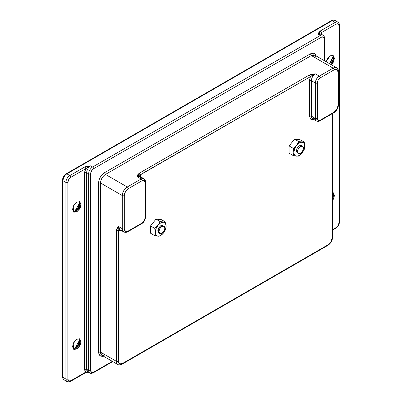<?xml version="1.0" encoding="UTF-8"?>
<svg xmlns="http://www.w3.org/2000/svg" width="402" height="402" viewBox="0 0 402 402"><rect width="100%" height="100%" fill="white"/><g stroke="black" fill="none" stroke-linecap="round" stroke-linejoin="round"><path stroke-width="0.6" d="M332.565 199.065L332.816 192.478L333.735 195L332.565 199.065M332.565 192.412L333.183 192.643L334.404 195.985L332.565 200.548L333.183 199.598L334.429 195.402L333.183 192.643L332.565 192.402M333.087 194.221L333.358 193.196M330.67 64.335L333.404 59.938L332.816 55.325L333.735 57.843L330.67 64.335M326.077 61.682L327.163 58.963L330.173 55.788L333.183 55.486L334.198 59.988L331.364 64.732M333.087 57.064L331.243 61.32L329.62 63.727L333.358 56.039M79.41 338.77L80.34 341.298L76.084 348.67L76.777 349.072L73.767 349.368L73.189 343.574L76.777 339.243L79.787 338.941L81.033 341.7L79.787 345.896L76.777 349.072L73.767 349.368L72.521 346.614L73.767 342.419L76.777 339.243L79.787 338.941L80.36 344.74L76.777 349.072L76.084 348.67L79.521 344.665L79.42 338.78M74.33 349.248L79.963 339.494M73.44 349.137L76.084 348.67L73.425 349.132M79.41 201.613L80.34 204.141L76.084 211.512L76.777 211.914L73.767 212.211L73.189 206.417L76.777 202.085L79.787 201.789L81.033 204.543L79.787 208.738L76.777 211.914L73.767 212.211L72.521 209.457L73.767 205.261L76.777 202.085L79.787 201.789L80.36 207.583L76.777 211.914L76.084 211.512L79.521 207.512L79.42 201.623M74.33 212.09L79.963 202.337M73.44 211.98L76.084 211.512L73.425 211.975M63.787 176.644L62.918 180.709A5.598 3.231 -60 0 1 66.878 173.855L65.888 174.423A1.402 0.809 60 0 1 66.179 173.785A1.402 0.809 60 0 1 66.878 173.855A5.598 3.231 120 0 0 62.918 180.709L65.888 182.428A5.598 3.231 -60 0 1 69.847 175.568L66.878 173.855L69.847 175.568L84.696 166.996L87.48 166.137L90.631 165.85L92.611 166.996L320.273 35.557L318.294 34.411L318.786 32.592L320.273 30.984L335.122 22.411L332.152 20.698L66.878 173.855L332.152 20.698L335.122 22.411A5.598 3.231 -60 0 1 337.921 22.135A5.598 3.231 -60 0 1 339.082 24.698A1.402 0.809 180 0 1 339.494 25.271A1.402 0.809 180 0 1 339.082 25.839L338.213 23.919L336.112 24.125L321.263 32.698A7 4.04 -60 0 1 322.208 34.778L320.273 30.984L318.294 34.411L320.273 35.557A5.598 3.231 -60 0 1 323.077 35.281A5.598 3.231 -60 0 1 324.233 37.843A1.402 0.809 180 0 1 324.645 38.411A1.402 0.809 180 0 1 324.233 38.984L324.233 60.622L324.233 38.984A1.402 0.809 0 0 0 324.645 38.411C324.821 37.396 324.293 36.351 323.077 35.281A5.598 3.231 120 0 0 320.273 35.557L92.611 166.996L90.631 165.85A5.598 3.231 120 0 0 86.671 172.709L86.671 369.302A5.598 3.231 120 0 0 87.832 371.865L89.812 373.006A5.598 3.231 -60 0 1 88.651 370.443L86.671 369.302L88.651 370.443L88.651 173.855L86.671 172.709L88.651 173.855A5.598 3.231 -60 0 1 92.611 166.996A5.598 3.231 120 0 0 88.651 173.855L88.651 370.443A1.402 0.809 0 0 0 90.631 370.443L90.631 173.855L91.5 170.925L93.601 168.709L321.263 37.27L323.364 37.064L324.233 38.984A4.201 2.427 -60 0 0 321.263 37.27A1.402 0.809 -120 0 0 320.273 35.557A1.402 0.809 60 0 1 321.263 37.27L93.601 168.709A1.402 0.809 -120 0 0 92.611 166.996A1.402 0.809 60 0 1 93.601 168.709A4.201 2.427 -60 0 0 90.631 173.855A1.402 0.809 180 0 1 88.651 173.855A1.402 0.809 0 0 0 90.631 173.855L90.631 370.443A1.402 0.809 180 0 1 88.651 370.443A5.598 3.231 120 0 0 89.812 373.006C90.49 373.553 91.656 373.483 93.314 372.8A1.402 0.809 -120 0 0 93.601 372.162L91.5 372.368L90.631 370.443A4.201 2.427 -60 0 0 93.601 372.162A1.402 0.809 60 0 1 93.314 372.8A1.402 0.809 60 0 1 92.611 372.729A5.598 3.231 -60 0 1 89.812 373.006M79.691 340.519L77.847 344.775L74.335 349.248M79.691 203.362L77.847 207.618L74.335 212.09M339.082 222.432L339.082 25.839L339.082 222.432A4.201 2.427 -60 0 1 336.112 227.577L338.213 225.356L339.082 222.432A1.402 0.809 0 0 0 339.494 221.859A1.402 0.809 180 0 1 339.082 222.432M332.565 229.622L336.112 227.577L332.565 229.622M326.087 61.687L330.173 55.788L333.183 55.486L334.429 58.245L333.183 62.441L331.374 64.742M66.878 173.855A1.402 0.809 -120 0 0 66.179 173.785L331.454 20.628A1.402 0.809 60 0 1 332.152 20.698A1.402 0.809 -120 0 0 331.454 20.628C332.248 19.969 333.414 19.899 334.951 20.422A5.598 3.231 120 0 0 332.152 20.698A5.598 3.231 -60 0 1 334.951 20.422L337.921 22.135A5.598 3.231 120 0 0 335.122 22.411L320.273 30.984A1.402 0.809 60 0 1 321.263 32.698L336.112 24.125A1.402 0.809 -120 0 0 335.122 22.411A1.402 0.809 60 0 1 336.112 24.125A4.201 2.427 -60 0 1 339.082 25.839A1.402 0.809 0 0 0 339.494 25.271C339.665 24.251 339.142 23.21 337.921 22.135M88.128 372.036L85.681 372.162L70.837 380.729L85.681 372.162A7 4.04 -60 0 1 84.696 369.302L84.696 172.709A7 4.04 -60 0 1 85.681 168.709L70.837 177.282L68.737 179.498L67.868 182.428L67.868 379.016L68.737 380.94L70.837 380.729A1.402 0.809 60 0 1 70.546 381.372A1.402 0.809 60 0 1 69.847 381.302A5.598 3.231 -60 0 1 67.049 381.578A5.598 3.231 -60 0 1 65.888 379.016L62.918 377.302A5.598 3.231 120 0 0 64.079 379.865A5.598 3.231 -60 0 1 62.918 377.302L65.888 379.016L65.888 182.428L62.918 180.709L62.918 377.302A1.402 0.809 180 0 1 62.506 376.729A1.402 0.809 0 0 0 62.918 377.302L62.918 180.709A1.402 0.809 180 0 1 62.506 180.141A1.402 0.809 0 0 0 62.918 180.709M318.294 34.411L321.097 34.135A5.598 3.231 120 0 0 318.294 34.411L319.69 33.26L321.263 32.698L318.741 33.964M112.339 361.343L93.601 372.162L112.339 361.343M143.916 178.719A5.598 3.231 120 0 0 141.117 178.996A1.402 0.809 60 0 1 142.107 180.709A4.201 2.427 -60 0 1 145.072 182.428A1.402 0.809 0 0 0 145.484 181.855C145.66 180.84 145.132 179.794 143.916 178.719L139.956 176.433A5.598 3.231 120 0 0 137.157 176.709L141.117 178.996L137.157 176.709L137.645 174.89L139.137 173.282L309.389 74.988L312.173 74.129L315.329 73.842L319.283 76.129L333.142 68.129L311.369 55.556L105.48 174.423L127.258 186.995L141.117 178.996A5.598 3.231 -60 0 1 143.916 178.719A5.598 3.231 -60 0 1 145.072 181.282A1.402 0.809 180 0 1 145.484 181.855A1.402 0.809 180 0 1 145.072 182.428L145.072 217.859A1.402 0.809 0 0 0 145.484 217.286A1.402 0.809 180 0 1 145.072 217.859A4.201 2.427 -60 0 1 142.107 222.999A1.402 0.809 60 0 1 141.816 223.643A1.402 0.809 -120 0 0 142.107 222.999L128.248 231.004L125.449 231.281L124.288 228.718L124.288 195.568L125.449 191.669L128.248 188.714L142.107 180.709L144.202 180.503L145.072 182.428L145.072 217.859L144.202 220.783L142.107 222.999L128.248 231.004A1.402 0.809 60 0 1 127.957 231.642A1.402 0.809 60 0 1 127.258 231.572A7 4.04 -60 0 1 123.756 231.919A7 4.04 -60 0 1 122.308 228.718L118.349 226.432L116.369 230.396L118.349 230.396L118.349 361.303A1.402 0.809 180 0 1 116.369 361.303A1.402 0.809 0 0 0 118.349 361.303A5.598 3.231 -60 0 0 122.308 363.589L119.51 363.865L118.349 361.303L118.349 230.396A1.402 0.809 180 0 1 116.369 230.396L116.369 361.303L116.369 230.396L117.027 228.055L118.349 226.432L122.308 228.718L122.308 195.568L100.53 182.995L100.53 352.157L116.369 361.303A7 4.04 120 0 0 117.816 364.503C118.299 365.142 119.701 365.051 122.017 364.227A1.402 0.809 -120 0 0 122.308 363.589L328.193 244.717A1.402 0.809 60 0 1 327.906 245.361A1.402 0.809 -120 0 0 328.193 244.717A5.598 3.231 -60 0 0 332.152 237.863A1.402 0.809 0 0 0 332.565 237.291A1.402 0.809 180 0 1 332.152 237.863L332.152 113.751L332.152 237.863L330.992 241.763L328.193 244.717L122.308 363.589A1.402 0.809 60 0 1 122.017 364.227A1.402 0.809 60 0 1 121.319 364.157A7 4.04 -60 0 1 117.816 364.503A7 4.04 -60 0 1 116.369 361.303L100.53 352.157L98.55 352.157L98.55 182.995C98.927 178.644 100.907 175.217 104.49 172.709L310.379 53.843L314.078 53.2L316.198 55.978L315.866 54.908L314.575 53.426L312.65 53.054L310.379 53.843L104.49 172.709L102.219 174.543L100.289 177.141L99.003 180.111L98.55 182.995L98.55 352.157L99.003 354.519L100.289 356.001L102.219 356.378L103.314 356.132L99.847 355.685L98.55 352.157L100.53 352.157A7 4.04 120 0 0 101.982 355.363L105.48 355.016M66.179 173.785C63.923 175.307 62.697 177.428 62.506 180.141A1.402 0.809 180 0 1 62.918 179.568M332.565 230.1L335.821 228.215A1.402 0.809 -120 0 0 336.112 227.577A1.402 0.809 60 0 1 335.821 228.215A1.402 0.809 60 0 1 335.122 228.145M90.631 165.85C88.244 167.523 86.927 169.81 86.671 172.709L84.696 172.709L85.681 168.709L88.028 167.006L90.631 165.85L84.696 166.996L85.681 168.709L90.631 165.85M86.671 172.709L86.671 369.302L84.696 369.302L84.696 172.709L86.671 172.709M62.506 180.141L62.506 376.729C62.742 378.508 63.265 379.553 64.079 379.865L67.049 381.578A5.598 3.231 120 0 1 65.888 379.016A1.402 0.809 180 0 0 67.868 379.016L67.868 182.428A1.402 0.809 180 0 1 65.888 182.428A1.402 0.809 0 0 0 67.868 182.428A4.201 2.427 -60 0 1 70.837 177.282A1.402 0.809 -120 0 0 69.847 175.568A1.402 0.809 60 0 1 70.837 177.282L85.681 168.709A1.402 0.809 -120 0 0 84.696 166.996L69.847 175.568A5.598 3.231 120 0 0 65.888 182.428L65.888 379.016A1.402 0.809 0 0 0 67.868 379.016A4.201 2.427 -60 0 0 70.837 380.729A1.402 0.809 -120 0 1 70.546 381.372L85.395 372.8A1.402 0.809 -120 0 0 85.681 372.162L84.696 369.302L86.671 369.302L87.832 371.865L88.611 371.996M85.681 372.162L85.405 372.79L88.626 371.981M315.907 57.843C315.821 56.516 315.475 55.637 314.866 55.21A7 4.04 120 0 0 311.369 55.556L333.142 68.129A7 4.04 -60 0 1 336.645 67.782A7 4.04 -60 0 1 338.092 70.988A1.402 0.809 180 0 1 338.504 71.561A1.402 0.809 180 0 1 338.092 72.129L338.092 105.279L336.931 109.178L334.132 112.133L320.273 120.133L318.178 120.344L317.304 118.419L317.304 82.988L318.178 80.063L320.273 77.847L334.132 69.842L336.931 69.566L338.092 72.129L338.092 105.279A5.598 3.231 -60 0 1 334.132 112.133A1.402 0.809 60 0 1 333.846 112.776A1.402 0.809 60 0 1 333.142 112.706M141.117 223.572A1.402 0.809 60 0 0 141.816 223.643L127.957 231.642A1.402 0.809 -120 0 0 128.248 231.004A5.598 3.231 -60 0 1 124.288 228.718L124.288 195.568A5.598 3.231 -60 0 1 128.248 188.714A1.402 0.809 -120 0 0 127.258 186.995L105.48 174.423A7 4.04 120 0 0 100.53 182.995L122.308 195.568A7 4.04 -60 0 1 127.258 186.995A7 4.04 120 0 0 122.308 195.568L122.308 228.718A7 4.04 120 0 0 123.756 231.919L119.796 229.632A7 4.04 120 0 1 118.349 226.432L119.796 229.632M140.705 178.428C140.429 176.84 140.177 176.177 139.956 176.433L137.157 176.709L138.549 175.558L140.127 174.996L141.067 177.076L140.127 174.996L310.379 76.702L309.389 80.701L309.389 116.133L310.836 119.339L313.64 119.344L309.389 116.133L311.369 116.133L311.369 80.701L315.329 82.988L315.329 118.419L311.369 116.133A5.598 3.231 120 0 0 312.525 118.701C312.414 119.022 313.113 118.907 314.625 118.354M121.128 230.401L118.349 230.396L121.143 230.411M117.816 364.503L101.982 355.363L100.53 352.157L100.53 182.995L98.55 182.995L100.53 182.995C100.847 179.367 102.495 176.513 105.48 174.423L104.49 172.709L105.48 174.423L311.369 55.556L310.379 53.843L311.369 55.556L314.866 55.21L336.645 67.782A7 4.04 120 0 0 333.142 68.129A1.402 0.809 60 0 1 334.132 69.842A5.598 3.231 -60 0 1 338.092 72.129A1.402 0.809 0 0 0 338.504 71.561L338.504 104.706A1.402 0.809 180 0 1 338.092 105.279A1.402 0.809 0 0 0 338.504 104.706C338.253 108.148 336.7 110.836 333.846 112.776A1.402 0.809 -120 0 0 334.132 112.133L320.273 120.133A1.402 0.809 60 0 1 319.987 120.776A1.402 0.809 60 0 1 319.283 120.706A5.598 3.231 -60 0 1 316.485 120.982A5.598 3.231 -60 0 1 315.329 118.419L311.369 116.133L312.525 118.701L316.485 120.982A5.598 3.231 120 0 1 315.329 118.419L317.304 119.565M137.6 176.262L315.329 73.842C312.937 75.521 311.615 77.807 311.369 80.701L315.329 82.988A5.598 3.231 -60 0 1 319.283 76.129L315.329 73.842A5.598 3.231 120 0 0 311.369 80.701L311.369 116.133L309.389 116.133L309.389 80.701L311.369 80.701L309.389 80.701L310.379 76.702A1.402 0.809 -120 0 0 309.389 74.988L139.137 173.282L137.162 176.704M124.288 228.718A1.402 0.809 180 0 1 122.308 228.718A1.402 0.809 0 0 0 124.288 228.718M124.288 195.568A1.402 0.809 180 0 1 122.308 195.568A1.402 0.809 0 0 0 124.288 195.568M127.258 186.995A1.402 0.809 60 0 1 128.248 188.714L142.107 180.709A1.402 0.809 -120 0 0 141.117 178.996L127.258 186.995M333.846 112.776L319.987 120.776A1.402 0.809 -120 0 0 320.273 120.133A4.201 2.427 -60 0 1 317.304 118.419A1.402 0.809 180 0 1 315.329 118.419A1.402 0.809 0 0 0 317.304 118.419L317.304 82.988A1.402 0.809 180 0 1 315.329 82.988L315.329 118.419M334.132 69.842A1.402 0.809 -120 0 0 333.142 68.129L319.283 76.129A1.402 0.809 60 0 1 320.273 77.847L334.132 69.842M315.329 82.988A1.402 0.809 0 0 0 317.304 82.988A4.201 2.427 -60 0 1 320.273 77.847A1.402 0.809 -120 0 0 319.283 76.129A5.598 3.231 120 0 0 315.329 82.988M118.128 229.627L118.052 227.894M118.349 230.396L118.022 228.482L118.349 226.432M122.017 364.227L327.906 245.361A1.402 0.809 60 0 1 327.203 245.29M140.127 174.996L139.137 173.282A1.402 0.809 60 0 1 140.127 174.996M315.329 73.842L309.389 74.988L310.379 76.702L312.721 74.998L315.329 73.842M160.227 236.155L163.423 233.065A7.698 4.447 -60 0 1 160.715 235.461L160.227 236.155L154.785 235.667L155.991 228.768L158.011 225.276L160.715 222.889L163.418 222.155L165.433 223.316L166.157 226.03L165.433 229.582L163.423 233.065L160.715 235.461L158.629 236.185L156.865 235.843L155.685 234.482L154.785 228.406L157.971 225.326L160.227 221.633L165.674 222.12L166.157 226.03L165.674 229.381L163.423 233.065L160.715 235.461A7.698 4.447 -60 0 1 155.267 232.316L154.785 235.667L150.519 233.205L154.785 235.667L160.227 236.155M160.715 225.743L162.815 225.537L160.715 225.743L158.614 227.959L157.745 230.889L158.614 232.808L158.212 228.768L160.715 225.743L161.9 226.432L160.715 225.743M161.408 219.658L155.961 219.17L150.519 225.944L150.519 233.205L150.519 225.944L154.785 228.406L150.519 225.944L155.961 219.17L160.227 221.633L155.961 219.17L161.408 219.658L165.674 222.12L161.408 219.658M165.674 229.381L166.157 226.03A7.698 4.447 -60 0 1 163.448 233.029L165.674 229.381M157.971 225.326L154.785 228.406L155.267 232.316A7.698 4.447 -60 0 1 157.971 225.326M163.418 222.155L160.227 221.633L158.011 225.276A7.698 4.447 -60 0 1 163.418 222.155M165.674 222.12L163.453 222.16A7.698 4.447 -60 0 1 166.157 226.03L165.674 222.12M161.9 233.291A4.201 2.427 -60 0 1 159.539 233.301A4.201 2.427 -60 0 1 159.242 229.874A4.201 2.427 -60 0 1 161.9 226.432L164.001 226.22L164.87 228.145L164.001 231.07L161.9 233.291L159.8 233.497L158.931 231.572L159.8 228.648L161.9 226.432A4.201 2.427 -60 0 1 164.262 226.416A4.201 2.427 -60 0 1 164.564 229.843A4.201 2.427 -60 0 1 161.9 233.291M300.48 153.283A4.201 2.427 -60 0 1 298.118 153.293A4.201 2.427 -60 0 1 297.817 149.866A4.201 2.427 -60 0 1 300.48 146.423L299.289 145.74L300.48 146.423L302.58 146.217L303.45 148.137L302.58 151.067L300.48 153.283L298.379 153.489L297.51 151.569L298.379 148.639L300.48 146.423A4.201 2.427 -60 0 1 302.842 146.413A4.201 2.427 -60 0 1 303.138 149.84A4.201 2.427 -60 0 1 300.48 153.283M298.807 156.147L301.997 153.056A7.698 4.447 -60 0 1 299.289 155.453L298.807 156.147L293.359 155.659L294.571 148.76L296.586 145.273L299.289 142.881L301.992 142.147L304.012 143.308L304.736 146.021L304.007 149.579L302.028 153.021L299.289 155.453L297.209 156.177L295.44 155.835L294.259 154.479L293.359 148.398L296.55 145.318L298.807 141.63L304.249 142.112L304.736 146.021L304.249 149.373L302.028 153.021L299.289 155.453A7.698 4.447 -60 0 1 293.847 152.308L293.359 155.659L289.093 153.197L293.359 155.659L298.807 156.147M299.289 145.74L301.389 145.529L299.289 145.74L297.194 147.956L296.319 150.881L297.194 152.805L296.792 148.76L299.289 145.74M299.982 139.65L294.54 139.162L289.093 145.936L289.093 153.197L289.093 145.936L293.359 148.398L289.093 145.936L294.54 139.162L298.807 141.63L294.54 139.162L299.982 139.65L304.249 142.112L299.982 139.65M304.249 149.373L304.736 146.021A7.698 4.447 -60 0 1 302.028 153.021L304.249 149.373M296.55 145.318L293.359 148.398L293.847 152.308A7.698 4.447 -60 0 1 296.55 145.318M301.992 142.147L298.807 141.63L296.586 145.273A7.698 4.447 -60 0 1 301.992 142.147M304.249 142.112L302.033 142.152A7.698 4.447 -60 0 1 304.736 146.021L304.249 142.112M321.097 34.135L323.077 35.281M335.821 228.215C338.077 226.693 339.303 224.572 339.494 221.859L339.494 25.271M70.546 381.372C69.752 382.031 68.586 382.101 67.049 381.578M93.314 372.8L112.751 361.579M324.645 38.411L324.645 60.858M101.982 355.363C101.867 355.775 102.796 355.634 104.781 354.946M127.957 231.642C126.741 232.477 125.344 232.567 123.756 231.919M141.816 223.643C144.067 222.12 145.293 220 145.484 217.286L145.484 181.855M319.987 120.776C319.193 121.434 318.027 121.504 316.485 120.982M338.504 71.561C338.615 70.089 337.997 68.832 336.645 67.782M327.906 245.361C330.761 243.421 332.313 240.733 332.565 237.291L332.565 113.515M158.614 232.808L159.8 233.497M298.379 153.489L297.194 152.805"/></g></svg>
